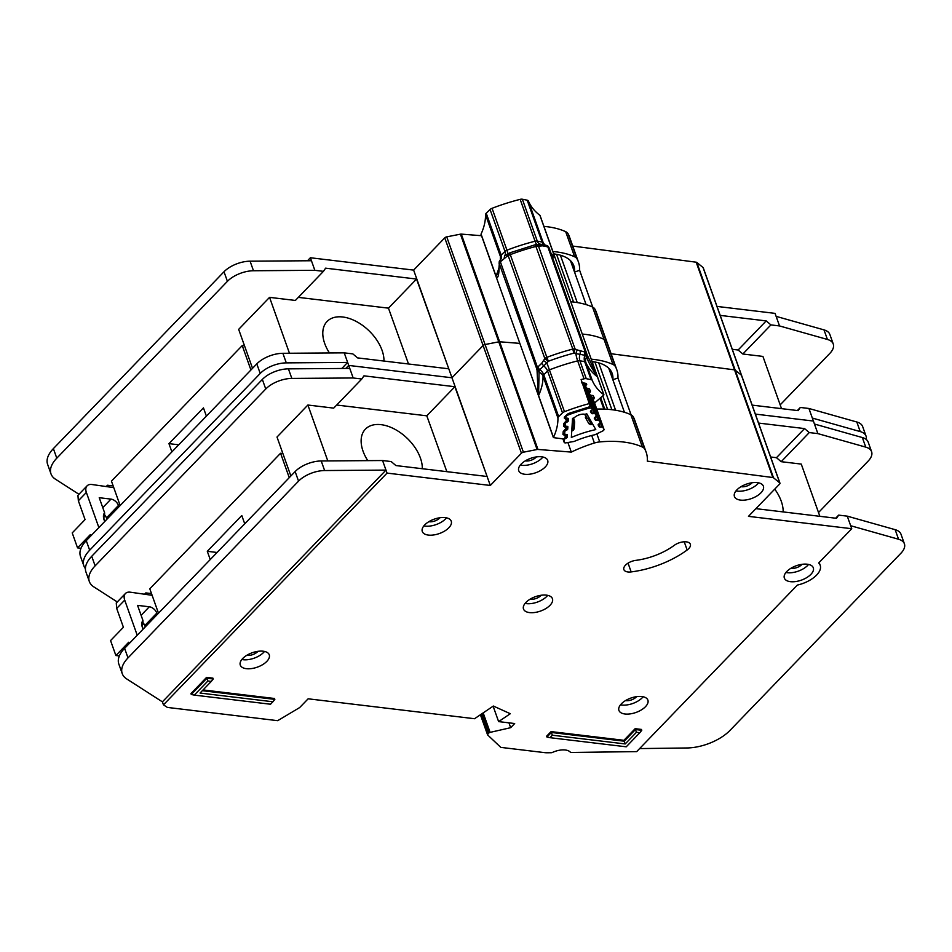 <?xml version="1.0" encoding="UTF-8"?>
<svg xmlns="http://www.w3.org/2000/svg" width="952" height="952" viewBox="0 0 952 952"><rect width="100%" height="100%" fill="white"/><g stroke="black" fill="none" stroke-linecap="round" stroke-linejoin="round"><path stroke-width="1.43" d="M555.147 254.077L554.135 255.029M570.212 260.384A49.754 24.728 -19.6 0 1 570.974 262.097L586.123 304.628M113.776 487.638L91.987 484.52A10.972 6.735 44 0 0 91.785 484.497A10.972 6.735 44 0 0 87.072 485.853A10.972 6.735 44 0 0 86.37 492.446L98.877 527.575M104.791 521.446A12.079 7.414 -136 0 1 104.601 512.783L99.234 497.706L110.991 499.11A6.95 4.26 -136 0 1 118.464 505.441L118.941 506.785M104.411 514.675A6.95 4.26 44 0 1 106.434 517.924L106.91 519.256M103.542 517.733L104.637 516.603L104.601 512.783M87.072 485.853L77.945 495.326L78.35 500.752L85.061 519.602L72.221 532.906L77.54 547.864L90.38 534.56L90.856 535.893M77.54 547.864L81.003 548.269M383.965 361.058A36.581 22.455 44 0 0 342.732 316.992A36.581 22.455 44 0 0 327.048 321.502A36.581 22.455 44 0 0 329.44 352.966M797.348 410.538L800.323 407.456L808.926 408.479L813.401 421.046L755.352 414.096L813.401 421.046L817.875 433.612L814.46 424.033L862.345 437.551A21.955 10.912 -19.6 0 1 868.188 442.121L871.592 451.688A21.955 10.912 160.4 0 0 865.761 447.131L817.875 433.612L809.271 432.577L781.187 461.684L801.263 464.088L819.862 516.305M741.62 375.814A2.19 1.095 160.4 0 0 741.608 375.481A2.19 1.095 160.4 0 0 741.418 375.219L735.17 370.114A2.19 1.095 160.4 0 0 734.527 369.864L611.101 353.739L734.527 369.864L772.869 477.535L647.301 461.137A82.681 41.091 160.4 0 0 646.158 452.212A82.681 41.091 160.4 0 0 644.718 449.035A14.637 7.271 160.4 0 0 642.362 447.023A87.81 43.637 160.4 0 0 599.736 441.918A14.637 7.271 160.4 0 0 594.393 443.013A82.681 41.091 160.4 0 0 571.307 452.093L537.963 449.451A2.19 1.095 160.4 0 0 537.095 449.511L523.398 452.2A2.19 1.095 160.4 0 0 521.434 453.2L490.316 485.46L387.047 473.096L163.458 704.849L167.374 707.419L277.675 720.676L299.606 707.61L308.15 698.804L474.524 718.724L493.35 706.039L510.308 713.726L498.61 721.604L514.675 723.532L510.665 727.685L490.113 732.374A1.464 0.726 160.4 0 0 488.888 733.016L487.781 734.159A1.464 0.726 160.4 0 0 487.555 734.789A1.464 0.726 160.4 0 0 487.65 734.944L500.8 747.379L544.913 752.663A14.637 7.271 160.4 0 0 547.138 752.77L551.315 752.723A1.464 0.726 160.4 0 0 552.386 752.461A14.637 7.271 -19.6 0 1 570.379 752.223A1.464 0.726 160.4 0 0 570.879 752.449A1.464 0.726 160.4 0 0 571.105 752.461L636.686 751.616L797.359 585.075A22.681 11.269 160.4 0 0 820.207 565.333A22.681 11.269 160.4 0 0 818.661 563.001L851.742 528.717L748.474 516.353L779.605 484.092A2.19 1.095 160.4 0 0 779.95 483.152A2.19 1.095 160.4 0 0 779.759 482.89L773.512 477.785A2.19 1.095 160.4 0 0 772.869 477.535M570.784 301.748A87.81 43.637 160.4 0 1 592.525 307.044A14.637 7.271 160.4 0 1 594.869 309.055A82.681 41.091 160.4 0 1 596.321 312.232L607.816 344.529A82.681 41.091 160.4 0 0 606.376 341.363A14.637 7.271 160.4 0 0 604.032 339.352A87.81 43.637 160.4 0 0 582.279 334.057A87.81 43.637 160.4 0 1 604.032 339.352L612.969 364.473A14.637 7.271 -19.6 0 1 615.325 366.484A82.681 41.091 -19.6 0 1 616.765 369.662A82.681 41.091 -19.6 0 1 617.955 377.956L612.874 379.765M481.522 235.715L461.292 234.109L499.633 341.78L519.851 343.386L499.633 341.78A2.19 1.095 160.4 0 0 498.753 341.839L485.068 344.529A2.19 1.095 160.4 0 0 483.104 345.528L451.974 377.777L348.706 365.425L345.802 368.436L348.706 365.425L353.18 377.98L361.784 379.015L363.95 375.838L454.877 386.726L490.316 485.46M808.926 408.479L856.812 421.998A21.955 10.912 -19.6 0 1 862.655 426.567L866.058 436.135A21.955 10.912 160.4 0 0 860.215 431.577L812.33 418.059M780.176 404.862L829.787 353.442A21.955 10.912 160.4 0 0 833.262 344.017A21.955 10.912 160.4 0 0 827.419 339.459L779.533 325.941L776.118 316.362L824.004 329.88A21.955 10.912 -19.6 0 1 829.846 334.45L833.262 344.017M732.29 349.313L738.121 350.015L742.846 354.013L770.93 324.906L779.533 325.941L775.059 313.375L717.011 306.425M742.846 354.013L762.921 356.417L781.521 408.634M108.052 486.817L107.481 485.234L106.207 486.555M104.541 520.923L103.673 517.591M552.874 251.506A87.81 43.637 -19.6 0 1 574.627 256.802A14.637 7.271 -19.6 0 1 576.983 258.813A82.681 41.091 -19.6 0 1 578.423 261.99A82.681 41.091 -19.6 0 1 579.613 270.285L574.532 272.094M592.739 307.151L579.613 270.285M578.423 261.99L569.475 236.858A82.681 41.091 160.4 0 0 568.035 233.692A14.637 7.271 160.4 0 0 565.69 231.681A87.81 43.637 160.4 0 0 543.925 226.386M206.394 416.131L203.454 407.873L168.956 443.632L171.895 451.891M244.533 345.85L242.236 345.576L250.923 369.983M461.292 234.109A2.19 1.095 160.4 0 0 460.423 234.168L446.726 236.858A2.19 1.095 160.4 0 0 444.762 237.857L413.632 270.106L310.376 257.754L314.838 270.308L323.454 271.344L325.608 268.166L416.548 279.055L448.785 368.805L487.115 476.488L395.901 465.564L391.189 461.565L382.573 460.53L387.047 473.096M310.376 257.754L307.46 260.765M800.323 407.456L798.157 410.633L752.163 405.124M413.632 270.106L448.785 368.805L357.559 357.892L352.847 353.894L344.231 352.859L348.706 365.425L451.974 377.777L483.104 345.528L521.434 453.2M120.142 505.536L111.455 481.129L242.236 345.576M703.29 268.143A2.19 1.095 160.4 0 0 703.266 267.81A2.19 1.095 160.4 0 0 703.076 267.548L696.828 262.443A2.19 1.095 160.4 0 0 696.186 262.193L572.759 246.068M720.212 315.398L766.205 320.907L770.93 324.906M341.816 368.472L347.647 362.426L286.29 362.879A21.955 10.912 160.4 0 0 260.217 373.458L89.666 550.22A36.581 18.183 160.4 0 0 83.883 565.928A36.581 18.183 160.4 0 0 85.406 568.641M83.883 565.928L80.48 556.361A36.581 18.183 -19.6 0 1 86.263 540.653L256.802 363.89A21.955 10.912 -19.6 0 1 282.887 353.299L344.231 352.859M866.225 439.443A21.955 10.912 160.4 0 0 866.058 436.135M51.003 473.894L47.6 464.314A36.581 18.183 -19.6 0 1 53.383 448.618L224.006 271.76A21.955 10.912 -19.6 0 1 250.078 261.181L311.435 260.741L314.85 270.308L253.494 270.749A21.955 10.912 160.4 0 0 227.421 281.34L56.787 458.186A36.581 18.183 160.4 0 0 51.003 473.894A36.581 18.183 160.4 0 0 55.478 479.213L78.945 494.278M289.456 353.252L269.547 297.357L238.666 329.368L252.53 368.317M269.547 297.357L295.37 300.451L323.454 271.344M314.838 270.308L311.435 260.741M113.157 485.925L107.481 485.234M298.345 297.369L388.464 308.15L408.515 363.985M388.464 308.15L416.548 279.055M738.121 350.015L766.205 320.907M178.738 444.81L168.956 443.632M574.496 271.974A51.218 25.454 160.4 0 0 573.842 265.798A51.218 25.454 160.4 0 0 553.719 253.886M422.307 468.729A36.581 22.455 44 0 0 381.074 424.663A36.581 22.455 44 0 0 365.389 429.173A36.581 22.455 44 0 0 367.781 460.637M445.203 517.626A15.363 7.64 160.4 0 0 428.864 521.684A15.363 7.64 160.4 0 0 422.295 531.513A15.363 7.64 160.4 0 0 428.352 535.083A15.363 7.64 160.4 0 0 444.679 531.026A15.363 7.64 160.4 0 0 451.248 521.196A15.363 7.64 160.4 0 0 445.203 517.626M446.488 517.84A15.363 7.64 -19.6 0 1 425.151 526.111A15.363 7.64 -19.6 0 1 423.866 525.897M263.192 651.216A15.363 7.64 160.4 0 0 246.865 655.273A15.363 7.64 160.4 0 0 240.297 665.103A15.363 7.64 160.4 0 0 246.342 668.685A15.363 7.64 160.4 0 0 262.669 664.627A15.363 7.64 160.4 0 0 269.249 654.798A15.363 7.64 160.4 0 0 263.192 651.216M264.489 651.442A15.363 7.64 -19.6 0 1 243.153 659.712A15.363 7.64 -19.6 0 1 241.856 659.498M546.4 595.143A15.363 7.64 160.4 0 0 530.074 599.201A15.363 7.64 160.4 0 0 523.505 609.018A15.363 7.64 160.4 0 0 529.55 612.6A15.363 7.64 160.4 0 0 545.877 608.542A15.363 7.64 160.4 0 0 552.446 598.713A15.363 7.64 160.4 0 0 546.4 595.143M547.697 595.357A15.363 7.64 -19.6 0 1 526.361 603.627A15.363 7.64 -19.6 0 1 525.064 603.413M757.34 482.628A15.363 7.64 160.4 0 0 741.001 486.686A15.363 7.64 160.4 0 0 734.432 496.516A15.363 7.64 160.4 0 0 740.489 500.097A15.363 7.64 160.4 0 0 756.816 496.04A15.363 7.64 160.4 0 0 763.385 486.21A15.363 7.64 160.4 0 0 757.34 482.628M758.625 482.842A15.363 7.64 -19.6 0 1 737.288 491.125A15.363 7.64 -19.6 0 1 736.003 490.911M541.628 456.805A15.363 7.64 160.4 0 0 525.302 460.863A15.363 7.64 160.4 0 0 518.733 470.693A15.363 7.64 160.4 0 0 524.778 474.274A15.363 7.64 160.4 0 0 541.105 470.217A15.363 7.64 160.4 0 0 547.686 460.387A15.363 7.64 160.4 0 0 541.628 456.805M542.926 457.031A15.363 7.64 -19.6 0 1 521.589 465.302A15.363 7.64 -19.6 0 1 520.292 465.088M641.827 696.543A15.363 7.64 160.4 0 0 625.5 700.601A15.363 7.64 160.4 0 0 618.931 710.43A15.363 7.64 160.4 0 0 624.976 714A15.363 7.64 160.4 0 0 641.315 709.942A15.363 7.64 160.4 0 0 647.884 700.125A15.363 7.64 160.4 0 0 641.827 696.543M643.124 696.757A15.363 7.64 -19.6 0 1 621.787 705.027A15.363 7.64 -19.6 0 1 620.49 704.813M807.26 564.215A15.363 7.64 160.4 0 0 790.922 568.273A15.363 7.64 160.4 0 0 784.353 578.09A15.363 7.64 160.4 0 0 790.41 581.672A15.363 7.64 160.4 0 0 806.737 577.614A15.363 7.64 160.4 0 0 813.306 567.785A15.363 7.64 160.4 0 0 807.26 564.215M808.557 564.429A15.363 7.64 -19.6 0 1 787.209 572.699A15.363 7.64 -19.6 0 1 785.924 572.485M627.903 571.962A10.246 5.093 160.4 0 0 631.164 571.914A65.129 32.368 160.4 0 0 687.154 549.994A10.246 5.093 160.4 0 0 690.355 544.235A10.246 5.093 160.4 0 0 683.964 541.807A10.246 5.093 160.4 0 0 674.254 545.341A44.637 22.182 -19.6 0 1 635.876 560.359A10.246 5.093 160.4 0 0 623.869 569.582A10.246 5.093 160.4 0 0 627.903 571.962M439.931 517.745A7.687 3.82 -19.6 0 1 429.364 521.755A7.687 3.82 -19.6 0 1 428.876 521.672M801.989 564.322A7.687 3.82 -19.6 0 1 791.421 568.332A7.687 3.82 -19.6 0 1 790.933 568.261M636.555 696.662A7.687 3.82 -19.6 0 1 625.988 700.672A7.687 3.82 -19.6 0 1 625.512 700.589M536.357 456.924A7.687 3.82 -19.6 0 1 525.802 460.935A7.687 3.82 -19.6 0 1 525.314 460.863M752.068 482.747A7.687 3.82 -19.6 0 1 741.501 486.758A7.687 3.82 -19.6 0 1 741.013 486.674M541.129 595.25A7.687 3.82 -19.6 0 1 530.562 599.26A7.687 3.82 -19.6 0 1 530.085 599.189M257.921 651.335A7.687 3.82 -19.6 0 1 247.365 655.345A7.687 3.82 -19.6 0 1 246.877 655.273M202.324 690.688L274.842 699.375L274.533 698.494L203.05 689.938M206.596 677.372L190.947 693.591L191.269 694.472L206.905 678.252L206.596 677.372L212.915 678.133L213.224 679.002L211.285 681.406L207.893 681.001L194.279 695.103L270.535 704.23L272.915 701.767L200.051 693.044L211.285 681.406M551.053 731.6L546.638 736.17L546.948 737.038L551.363 732.469L551.053 731.6L623.917 740.311L635.151 728.673L641.458 729.434L641.767 730.303L635.46 729.541L635.151 728.673M835.689 518.209L838.664 515.127L836.499 518.304L755.9 508.654M639.625 748.581L686.88 747.974A36.581 18.183 160.4 0 0 730.065 730.339L900.925 553.231A21.955 10.912 160.4 0 0 904.4 543.806L900.997 534.239A21.955 10.912 -19.6 0 0 895.154 529.669L847.268 516.151L838.664 515.127M818.518 512.533L868.129 461.113A21.955 10.912 160.4 0 0 871.592 451.688M146.382 594.488L145.823 592.906L144.549 594.226M142.883 628.594L142.015 625.262M631.081 414.822L617.955 377.956M646.158 452.212L634.663 419.903A82.681 41.091 160.4 0 0 633.211 416.726A14.637 7.271 160.4 0 0 630.867 414.715A87.81 43.637 160.4 0 0 596.761 409.086M616.765 369.662L607.816 344.529A82.681 41.091 160.4 0 0 606.376 341.363A14.637 7.271 160.4 0 0 604.032 339.352L592.525 307.044M591.228 359.178A87.81 43.637 -19.6 0 1 612.969 364.473M567.904 442.502L571.307 452.093M244.735 523.802L241.796 515.544L207.298 551.303L210.237 559.562M282.875 453.521L280.566 453.247L289.265 477.654M847.268 516.151L851.742 528.717M158.484 613.207L149.797 588.8L280.566 453.247M537.963 449.451L499.633 341.78A2.19 1.095 160.4 0 0 498.753 341.839L485.068 344.529A2.19 1.095 160.4 0 0 483.104 345.528L444.762 237.857M703.266 267.81L741.608 375.481A2.19 1.095 160.4 0 0 741.418 375.219L735.17 370.114A2.19 1.095 160.4 0 0 734.527 369.864L696.186 262.193M758.554 423.069L804.547 428.578L809.271 432.577M162.399 701.85L385.988 470.098L324.632 470.55A21.955 10.912 160.4 0 0 298.559 481.129L128.008 657.903A36.581 18.183 160.4 0 0 122.225 673.599A36.581 18.183 160.4 0 0 126.699 678.931L162.399 701.85L163.458 704.849M493.124 706.194L498.61 721.604M508.939 722.842L510.665 727.685M122.225 673.599L118.821 664.032A36.581 18.183 -19.6 0 1 124.605 648.324L295.144 471.561A21.955 10.912 -19.6 0 1 321.217 460.97L382.573 460.53M904.4 543.806A21.955 10.912 160.4 0 0 898.557 539.248L850.672 525.73M89.345 581.565L85.942 571.985A36.581 18.183 -19.6 0 1 91.725 556.289L262.347 379.432A21.955 10.912 -19.6 0 1 288.42 368.852L349.777 368.412L353.18 377.98L291.836 378.42A21.955 10.912 160.4 0 0 265.751 389.011L95.129 565.857A36.581 18.183 160.4 0 0 89.345 581.565A36.581 18.183 160.4 0 0 93.82 586.884L117.286 601.95M327.797 460.923L307.889 405.028L277.008 437.039L290.872 475.988M307.889 405.028L333.712 408.122L361.784 379.015M151.499 593.596L145.823 592.906M353.18 377.98L349.777 368.412M336.687 405.04L426.805 415.822L446.857 471.668M426.805 415.822L454.877 386.726M783.163 511.914A36.581 22.455 44 0 0 774.738 489.138M770.632 456.984L776.463 457.686L781.187 461.684M776.463 457.686L804.547 428.578M217.08 552.481L207.298 551.303M612.838 379.646A51.218 25.454 160.4 0 0 612.184 373.47A51.218 25.454 160.4 0 0 592.073 361.558M207.893 681.001L206.905 678.252L213.224 679.002M552.338 735.218L549.97 737.681L626.226 746.808L639.827 732.707L636.436 732.302L625.202 743.94L552.338 735.218L551.363 732.469L624.226 741.192L623.917 740.311M625.202 743.94L624.226 741.192L635.46 729.541L636.436 732.302M546.948 737.038L549.97 737.681M639.827 732.707L641.767 730.303M194.279 695.103L191.269 694.472M274.842 699.375L272.915 701.767M152.118 595.309L130.329 592.192A10.972 6.735 44 0 0 130.126 592.168A10.972 6.735 44 0 0 125.414 593.524A10.972 6.735 44 0 0 124.712 600.117L137.219 635.246M143.133 629.117A12.079 7.414 -136 0 1 142.943 620.454L137.564 605.377L149.333 606.781A6.95 4.26 -136 0 1 156.806 613.112L157.282 614.457M142.74 622.346A6.95 4.26 44 0 1 144.763 625.595L145.251 626.928M141.884 625.404L142.967 624.274L142.943 620.454M125.414 593.524L116.275 602.997L116.691 608.423L123.403 627.273L110.563 640.577L115.882 655.535L128.722 642.231L129.198 643.564M115.882 655.535L119.345 655.94M562.953 438.896L564.191 442.359A2.19 1.095 -19.6 0 0 565.916 442.847L574.151 441.442A59.559 29.595 -19.6 0 1 595.012 434.707L602.723 430.97A2.19 1.095 160.4 0 0 604.008 429.459A2.19 1.095 160.4 0 0 603.996 429.388A2.19 1.095 160.4 0 0 603.949 429.304L602.794 427.281A1.464 0.726 -19.6 0 0 601.854 426.996L600.177 427.15A1.464 0.726 -19.6 0 1 599.236 426.865L598.177 425.02A1.464 0.726 -19.6 0 1 598.153 424.961A1.464 0.726 -19.6 0 1 598.499 424.223L599.689 423.212A1.464 0.726 -19.6 0 0 600.046 422.474L590.323 395.187L600.022 422.414A1.464 0.726 -19.6 0 1 600.046 422.474M574.306 417.75A7.497 3.725 -19.6 0 1 584.98 414.31A103.911 51.634 -19.6 0 1 586.765 413.787L595.785 429.59A69.068 34.331 160.4 0 0 571.343 437.468L572.545 418.38A103.911 51.634 -19.6 0 1 574.306 417.75M565.548 417.262L565.714 417.738A1.464 0.726 -19.6 0 0 566.321 418.083L567.773 418.237A1.464 0.726 -19.6 0 1 568.368 418.582A1.464 0.726 -19.6 0 1 568.38 418.618A1.464 0.726 -19.6 0 1 568.392 418.737L568.237 420.974A1.464 0.726 -19.6 0 1 567.547 421.784L566.023 422.652L565.726 421.819M564.417 433.16L564.703 433.957A1.464 0.726 -19.6 0 0 565.298 434.302L566.749 434.457A1.464 0.726 -19.6 0 1 567.344 434.802A1.464 0.726 -19.6 0 1 567.356 434.85A1.464 0.726 -19.6 0 1 567.368 434.957L567.225 437.194A1.464 0.726 -19.6 0 1 566.523 438.003L564.988 438.789M565.072 422.748L565.19 425.699A1.464 0.726 -19.6 0 0 565.214 425.853A1.464 0.726 -19.6 0 0 565.821 426.187L567.261 426.329A1.464 0.726 -19.6 0 1 567.868 426.674A1.464 0.726 -19.6 0 1 567.88 426.722A1.464 0.726 -19.6 0 1 567.892 426.829L567.725 429.078A1.464 0.726 -19.6 0 1 567.035 429.876L565.512 430.768L565.19 429.876M593.489 361.748L592.477 362.7M608.554 368.055A49.754 24.728 -19.6 0 1 609.316 369.781L624.452 412.299M564.191 442.359A2.19 1.095 -19.6 0 1 564.155 442.133L563.013 438.908M564.155 442.133L564.31 439.681A1.464 0.726 -19.6 0 1 565.012 438.872M589.121 395.247L598.034 420.272A1.464 0.726 -19.6 0 1 598.963 420.558L600.022 422.414M598.034 420.272L596.333 420.427A1.464 0.726 -19.6 0 1 595.417 420.141L594.334 418.309A1.464 0.726 -19.6 0 1 594.298 418.249A1.464 0.726 -19.6 0 1 594.667 417.5L595.845 416.512A1.464 0.726 -19.6 0 0 596.214 415.762L586.491 388.464A2.19 0.869 84.7 0 1 586.17 388.356M585.266 388.511L594.191 413.573A1.464 0.726 -19.6 0 1 595.131 413.858L596.19 415.703A1.464 0.726 -19.6 0 1 596.214 415.762M594.191 413.573L592.513 413.727A1.464 0.726 -19.6 0 1 591.573 413.442L590.514 411.597A1.464 0.726 -19.6 0 1 590.49 411.538A1.464 0.726 -19.6 0 1 590.835 410.8L592.025 409.8A1.464 0.726 -19.6 0 0 592.382 409.051L583.04 382.799L592.358 408.991A1.464 0.726 -19.6 0 1 592.382 409.051M565.714 417.738A1.464 0.726 -19.6 0 1 565.702 417.595L565.714 417.345A3.653 1.821 -19.6 0 1 568.487 414.834A113.419 56.37 160.4 0 1 588.788 408.289A3.653 1.821 -19.6 0 1 592.239 408.789L592.358 408.991M565.333 423.462A1.464 0.726 -19.6 0 1 566.023 422.652M564.703 433.957A1.464 0.726 -19.6 0 1 564.679 433.815L564.822 431.565A1.464 0.726 -19.6 0 1 565.512 430.768M573.044 418.202L573.937 420.701A1.464 0.726 -19.6 0 1 574.532 421.046A1.464 0.726 -19.6 0 1 574.544 421.082A1.464 0.726 -19.6 0 1 574.556 421.2L573.08 423.711L573.937 420.701L572.402 420.534M573.425 428.947L574.115 428.138M571.736 431.125L573.306 430.233L571.759 430.744M592.644 424.092L590.68 424.628L592.834 424.425M587.646 415.322L585.789 416.881A1.464 0.726 160.4 0 0 585.444 417.619A1.464 0.726 160.4 0 0 585.468 417.678L588.871 423.688L591.311 424.211L589.693 423.711M584.873 414.287L585.789 416.881L588.229 418.82L589.181 418.023M574.556 421.2L573.473 418.047M585.468 417.678L588.229 418.82L591.311 424.211M548.661 247.234A3.653 2.999 -54.1 0 0 547.745 245.985A3.653 2.999 -54.1 0 0 547.198 245.687L549.066 247.794A3.653 1.821 160.4 0 0 549.042 247.722A3.653 1.821 160.4 0 0 548.661 247.234A3.653 1.821 160.4 0 0 547.852 246.913L546.674 245.461L541.2 244.343M545.603 245.211L547.852 246.913L585.313 352.133A3.653 1.821 -19.6 0 1 586.123 352.454A3.653 1.821 -19.6 0 1 586.503 352.942A3.653 1.821 -19.6 0 1 586.527 353.002L587.027 354.62L586.527 353.002L585.48 355.417L586.599 357.095C588.681 362.76 592.299 369.34 597.416 376.825A124.391 61.821 -19.6 0 1 585.861 362.462A7.319 6.343 157.2 0 1 586.599 357.095L586.991 354.513M557.932 417.976A124.391 61.821 -19.6 0 1 553.481 437.444L538.57 395.58A124.391 61.821 160.4 0 0 543.021 376.111L557.932 417.976A3.653 1.821 -19.6 0 1 558.657 416.607L543.747 374.743A7.319 4.284 -134.1 0 0 539.82 369.602L538.427 370.042L536.75 368.864L537.059 370.411L539.046 372.244L539.272 370.149L537.463 367.377L541.7 363.319L544.83 358.571L548.364 361.272A127.08 63.153 -19.6 0 1 573.818 353.168L572.807 349.075A3.653 1.821 -19.6 0 1 574.008 348.884A3.653 1.821 -19.6 0 1 575.067 348.932L573.818 353.168L575.853 353.644L577.15 349.908L585.313 352.133L585.48 355.417L584.802 355.274A7.319 4.879 101.2 0 0 584.695 361.689L579.875 360.737A7.319 4.879 101.2 0 1 579.982 354.322L584.802 355.274L584.849 352.062M547.364 246.782L542.545 245.83L538.499 246.223A3.653 1.821 160.4 0 0 537.44 246.163A3.653 1.595 -93.6 0 0 536.012 244.605L535.226 244.807L538.499 246.223L575.067 348.932L577.15 349.908M504.524 255.779L508.011 253.72L506.547 256.695L508.249 255.862L509.736 252.863L535.31 244.724L572.807 349.075A129.52 64.367 -19.6 0 0 546.865 357.345L548.364 361.272L546.876 362.879L543.556 360.618M499.264 264.263L498.562 272.76L495.968 275.937L481.058 234.073A3.653 1.821 160.4 0 0 480.998 234.228L496.17 276.889C498.027 279.15 499.062 274.95 499.264 264.263L499.55 260.872L500.609 259.563L500.002 262.157A3.653 1.821 160.4 0 0 499.419 262.93A3.653 1.821 160.4 0 0 499.288 263.644L536.75 368.864A3.653 1.821 -19.6 0 1 536.88 368.15A3.653 1.821 -19.6 0 1 537.463 367.377L500.371 261.764A3.653 2.142 -134.1 0 1 500.609 259.563L500.609 259.563A3.653 2.142 -134.1 0 1 500.633 259.539L500.633 259.539M499.419 262.93A3.653 2.844 -154.4 0 1 499.479 261.015L499.431 261.11M550.958 253.113L555.218 258.075L597.261 376.135L587.063 354.739M591.906 399.59L593.12 400.054L594.607 402.72A2.19 1.095 160.4 0 0 595.607 402.113L603.925 394.866L597.261 376.135M555.218 258.075L540.022 215.414A3.653 1.821 -19.6 0 0 539.903 215.319L554.814 257.195L553.421 257.028L550.922 252.994M481.058 234.073A124.391 61.821 160.4 0 0 485.508 214.605L500.419 256.469A124.391 61.821 -19.6 0 1 500.335 259.837M545.27 245.176L543.378 243.105A7.319 6.343 157.2 0 1 543.259 242.82L528.348 200.943A3.653 1.821 160.4 0 0 527.182 200.182L522.362 199.23A3.653 1.821 160.4 0 0 520.161 199.361A122.201 60.726 -19.6 0 0 492.053 208.31A3.653 1.821 160.4 0 0 490.078 209.523L486.234 213.236A3.653 1.821 160.4 0 0 485.508 214.605M528.348 200.943A124.391 61.821 160.4 0 0 539.903 215.319M597.535 376.921A3.653 1.821 160.4 0 0 597.416 376.825L603.806 394.771A3.653 1.821 -19.6 0 1 603.925 394.866M603.806 394.771A124.391 61.821 -19.6 0 1 592.251 380.407L585.861 362.462A3.653 1.821 160.4 0 0 584.695 361.689L591.085 379.634A3.653 1.821 -19.6 0 1 592.251 380.407M567.618 418.225L565.797 419.344L564.286 418.083L564.369 417.059L568.261 413.561L590.276 406.563L581.113 379.574A122.201 60.726 -19.6 0 1 584.052 378.813A3.653 1.821 -19.6 0 1 586.265 378.682L591.085 379.634M594.607 402.72L592.918 402.565M496.17 276.889L553.409 437.611L563.536 438.979A2.19 1.095 -19.6 0 0 564.643 438.908L565.774 434.362M588.848 395.08L593.048 395.508L594.31 397.746L593.477 399.745L592.096 400.149M588.038 392.819L590.264 395.187A2.19 0.869 84.7 0 1 589.954 395.08M590.192 394.842L588.562 394.33M585.004 388.333L589.276 388.785L590.526 391.01L589.704 393.021L588.253 393.414M584.183 386.036L585.551 386.595L586.408 388.118L585.766 388.523L586.718 388.059M586.408 388.118L584.778 387.607M581.755 382.633L586.265 383.442L585.92 386.286L584.421 386.679M540.153 245.985L536.012 244.605M542.545 245.83L539.784 244.14L540.998 244.283L536.976 244.485M586.265 378.682L579.875 360.737A3.653 1.821 160.4 0 0 577.662 360.868A7.319 1.19 -104.2 0 1 575.853 353.644L579.982 354.322A3.653 2.439 101.2 0 0 580.03 351.11M537.059 370.411L538.213 394.949M565.702 438.17L564.643 438.908M589.633 403.505A122.201 60.726 160.4 0 0 564.476 411.692A3.653 1.821 -19.6 0 0 562.501 412.894L558.657 416.607M499.122 263.609L499.241 261.633M538.499 395.734A3.653 1.821 160.4 0 1 538.57 395.58L539.046 372.244A7.319 6.259 -1.3 0 1 543.021 376.111A3.653 1.821 160.4 0 1 543.747 374.743L547.59 371.03L562.501 412.894M566.178 435.683L565.928 437.801M566.333 434.421L564.905 435.683L562.953 434.374L563.179 431.672L566.856 427.305M589.859 405.873L590.276 406.563M566.809 419.975L566.083 421.236L566.238 419.392L567.071 418.166M566.987 426.306L565.571 427.543L563.62 426.234L563.834 423.533L565.619 421.498A2.19 0.631 60.5 0 0 566.059 421.617L567.523 419.154M566.154 428.114L565.417 429.376L565.571 427.543L566.428 426.246M564.952 429.638A2.19 0.631 60.5 0 0 565.393 429.757L566.035 429.4L565.417 429.376M507.916 253.756L506.964 250.186A122.201 60.726 -19.6 0 1 535.072 241.225L520.161 199.361M507.952 253.744L509.736 252.863L510.296 254.624A3.653 1.821 160.4 0 0 509.153 255.172A3.653 1.202 -121.1 0 1 509.106 253.184L509.784 252.911M537.856 367.044A3.653 2.142 -134.1 0 0 539.82 369.602L546.876 362.879L564.476 411.692M560.383 255.195L577.245 302.569M556.551 254.303L573.544 302.046M106.434 517.924L118.464 505.441M110.991 499.11L102.768 507.63M86.37 492.446L78.35 500.752M568.035 233.692L576.983 258.813M594.869 309.055L615.325 366.484M565.69 231.681L574.627 256.802M703.076 267.548L779.759 482.89M696.828 262.443L773.512 477.785M460.423 234.168L537.095 449.511M446.726 236.858L523.398 452.2M86.263 540.653L89.666 550.22M256.802 363.89L260.217 373.458M282.887 353.299L286.29 362.879M856.812 421.998L860.215 431.577M827.419 339.459L824.004 329.88M253.494 270.749L250.078 261.181M227.421 281.34L224.006 271.76M56.787 458.186L53.383 448.618M628.046 563.156L631.164 571.914M633.211 416.726L644.718 449.035M630.867 414.715L642.362 447.023M596.845 433.826L599.736 441.918M591.716 435.492L594.393 443.013M483.176 712.893L490.113 732.374M481.998 713.691L488.888 733.016M480.784 714.512L487.781 734.159M480.451 714.726L487.531 734.611M124.605 648.324L128.008 657.903M295.144 471.561L298.559 481.129M321.217 460.97L324.632 470.55M895.154 529.669L898.557 539.248M865.761 447.131L862.345 437.551M291.836 378.42L288.42 368.852M265.751 389.011L262.347 379.432M95.129 565.857L91.725 556.289M684.226 541.783L687.154 549.994M144.763 625.595L156.806 613.112M149.333 606.781L141.11 615.301M124.712 600.117L116.691 608.423M603.865 409.11L600.01 398.281M598.725 362.867L615.587 410.241M602.794 395.853L607.578 409.3M594.893 361.974L611.886 409.717M603.996 429.388L594.512 402.755L603.949 429.304M568.154 413.918L568.487 414.834M588.788 408.289L588.455 407.349M564.31 439.681L564.072 438.991M594.096 402.839L602.794 427.281M565.405 416.488L565.714 417.345M592.239 408.789L582.993 382.799M572.212 423.616L573.08 423.711L572.676 430.221M593.191 402.684L601.854 426.996M566.19 437.063L566.523 438.003M600.177 427.15L598.986 423.807M566.392 434.85L567.225 437.194M599.236 426.865L598.344 424.378M568.237 420.974L567.654 419.332M590.68 410.955L591.573 413.442M567.547 421.784L567.202 420.832M591.323 410.383L592.513 413.727M564.822 431.565L564.524 430.72M589.942 395.223L598.963 420.558M595.131 413.858L586.099 388.499M596.19 415.703L586.491 388.464A2.19 0.869 84.7 0 0 586.92 388.071M566.654 428.817L567.035 429.876M596.333 420.427L595.155 417.095M567.023 427.115L567.725 429.078M595.417 420.141L594.512 417.63M586.123 352.454A3.653 2.999 125.9 0 1 586.063 354.858M574.008 348.884A3.653 1.595 86.4 0 1 574.365 352.311M537.44 246.163A3.653 1.821 160.4 0 0 536.226 246.366A129.52 64.367 160.4 0 0 510.296 254.624L546.865 357.345A3.653 1.821 -19.6 0 0 545.734 357.892A3.653 1.202 58.9 0 0 547.459 360.879M536.88 368.15A3.653 2.844 25.6 0 0 538.427 370.042M499.978 260.241L499.479 261.015A3.653 2.844 -154.4 0 1 499.55 260.872M509.153 255.172A3.653 1.821 160.4 0 0 508.249 255.862L544.83 358.571A3.653 1.821 -19.6 0 1 545.734 357.892M586.48 352.883L549.066 247.794M554.933 257.29L554.814 257.195A124.391 61.821 160.4 0 1 551.755 254.636M544.687 245.021A7.319 4.879 101.2 0 1 542.093 242.058A3.653 1.821 -19.6 0 1 543.259 242.82A124.391 61.821 160.4 0 0 543.544 243.462M499.288 266.465A124.391 61.821 -19.6 0 1 495.968 275.937A3.653 1.821 -19.6 0 0 495.909 276.104M492.053 208.31L506.964 250.186A3.653 1.821 -19.6 0 0 504.988 251.387L490.078 209.523M593.477 399.745A2.19 1.142 -130.1 0 1 591.311 397.567L591.204 397.65M594.31 397.746A2.19 1.892 150.7 0 1 591.644 396.77M591.68 396.901A1.464 0.726 -19.6 0 1 591.311 397.567L590.454 395.175M593.048 395.508A2.19 1.892 150.7 0 1 590.811 395.187M589.704 393.021A2.19 1.142 -130.1 0 1 587.527 390.844L587.384 390.963M590.526 391.01A2.19 1.892 150.7 0 1 587.86 390.046M587.896 390.165A1.464 0.726 -19.6 0 1 587.527 390.844L586.67 388.452M589.276 388.785A2.19 1.892 150.7 0 1 587.027 388.464M585.92 386.286A2.19 1.142 -130.1 0 1 583.743 384.108L583.564 384.263M586.741 384.287A2.19 1.892 150.7 0 1 584.076 383.311M584.111 383.442A1.464 0.726 -19.6 0 1 583.743 384.108L583.278 382.811M586.265 383.442A2.19 1.892 150.7 0 1 583.838 382.918M540.236 244.176A7.319 4.879 101.2 0 1 537.273 241.106L542.093 242.058L527.182 200.182M486.234 213.236L501.145 255.1A3.653 1.821 -19.6 0 0 500.419 256.469A7.319 6.259 178.7 0 1 500.74 258.17L500.395 259.813M536.88 244.497A7.319 1.19 -104.2 0 1 535.072 241.225A3.653 1.821 -19.6 0 1 537.273 241.106L522.362 199.23M504.548 255.755A7.319 4.284 45.9 0 0 504.988 251.387L501.145 255.1A7.319 4.284 -134.1 0 1 500.74 259.432M584.052 378.813L577.662 360.868A122.201 60.726 160.4 0 0 549.566 369.816A3.653 1.821 160.4 0 0 547.59 371.03A7.319 4.284 -134.1 0 0 543.663 365.889L541.7 363.319M590.002 406.635L568.392 413.822L565.893 415.536M564.369 417.059A2.19 1.856 4.7 0 0 565.904 415.512M564.286 418.083A2.19 1.856 4.7 0 0 565.571 417.226M565.797 419.344A2.19 1.333 -83.5 0 0 566.416 418.095M563.834 423.533A2.19 1.856 4.7 0 0 565.345 422.152M563.62 426.234A2.19 1.856 4.7 0 0 565.012 425.187M565.131 427.484A2.19 1.333 -83.5 0 0 565.762 426.187M563.179 431.672A2.19 1.856 4.7 0 0 564.679 430.304M562.953 434.374A2.19 1.856 4.7 0 0 564.429 433.112M564.465 435.635A2.19 1.333 -83.5 0 0 565.107 434.267M506.547 256.695L500.371 261.764M504.631 255.683L504.215 258.051M741.608 375.481L779.95 483.152M480.415 714.75L487.555 734.789M819.184 562.465L820.207 565.333M600.676 397.71L604.746 409.134M573.306 430.233L574.211 428.769L574.651 421.855M588.871 423.688L590.68 424.628M586.563 353.097L549.042 247.722L546.674 245.461M587.8 356.952L587.027 354.62M591.751 397.032L590.716 395.187M587.967 390.296L586.932 388.452M584.195 383.561L583.814 382.906M583.719 382.716L581.779 382.942M540.998 244.283L545.817 245.235M588.895 395.199L589.55 395.258M585.052 388.452L585.766 388.523M566.238 436.694L566.428 434.421M566.702 421.248L567.749 418.237M566.059 421.617L565.309 422.2M566.035 429.4L567.083 426.317M565.393 429.757L564.726 430.054"/></g></svg>
